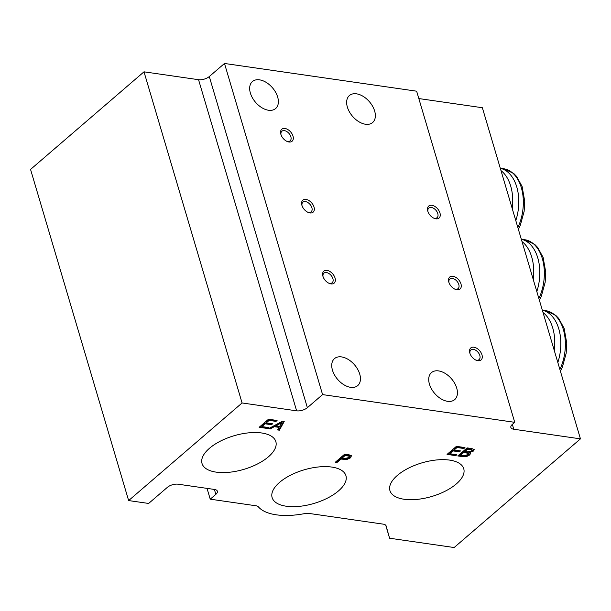 <?xml version="1.0" encoding="UTF-8"?>
<svg xmlns="http://www.w3.org/2000/svg" width="611" height="611" viewBox="0 0 611 611"><rect width="100%" height="100%" fill="white"/><g stroke="black" fill="none" stroke-linecap="round" stroke-linejoin="round"><path stroke-width="0.92" d="M293.005 136.1A7.912 4.957 49.3 0 0 284.993 128.478A7.912 4.957 49.3 0 0 280.854 134.244A7.912 4.957 49.3 0 0 280.884 134.351A7.912 4.957 49.3 0 0 287.01 141.401A7.912 4.957 49.3 0 0 293.005 136.1M286.506 141.149A6.331 3.964 49.3 0 0 290.141 140.828A6.331 3.964 49.3 0 0 290.859 136.734A6.331 3.964 49.3 0 0 286.796 131.541A6.331 3.964 49.3 0 0 281.877 131.235A6.331 3.964 49.3 0 0 281.022 134.779M314.023 207.06A7.912 4.957 49.3 0 0 306.012 199.43A7.912 4.957 49.3 0 0 301.872 205.204A7.912 4.957 49.3 0 0 301.903 205.311A7.912 4.957 49.3 0 0 308.028 212.353A7.912 4.957 49.3 0 0 314.023 207.06M307.524 212.109A6.331 3.964 49.3 0 0 311.159 211.788A6.331 3.964 49.3 0 0 311.877 207.687A6.331 3.964 49.3 0 0 307.814 202.501A6.331 3.964 49.3 0 0 302.903 202.188A6.331 3.964 49.3 0 0 302.04 205.731M439.943 212.934A7.912 4.957 49.3 0 0 431.924 205.311A7.912 4.957 49.3 0 0 427.784 211.078A7.912 4.957 49.3 0 0 427.815 211.185A7.912 4.957 49.3 0 0 433.94 218.234A7.912 4.957 49.3 0 0 439.943 212.934M433.436 217.99A6.331 3.964 49.3 0 0 437.071 217.669A6.331 3.964 49.3 0 0 437.789 213.567A6.331 3.964 49.3 0 0 433.734 208.374A6.331 3.964 49.3 0 0 428.815 208.068A6.331 3.964 49.3 0 0 427.952 211.612M460.961 283.894A7.912 4.957 49.3 0 0 452.942 276.271A7.912 4.957 49.3 0 0 448.802 282.038A7.912 4.957 49.3 0 0 448.833 282.145A7.912 4.957 49.3 0 0 454.958 289.194A7.912 4.957 49.3 0 0 460.961 283.894M454.454 288.942A6.331 3.964 49.3 0 0 458.09 288.621A6.331 3.964 49.3 0 0 458.808 284.527A6.331 3.964 49.3 0 0 454.752 279.334A6.331 3.964 49.3 0 0 449.833 279.028A6.331 3.964 49.3 0 0 448.97 282.572M335.042 278.013A7.912 4.957 49.3 0 0 327.03 270.39A7.912 4.957 49.3 0 0 322.891 276.157A7.912 4.957 49.3 0 0 322.921 276.264A7.912 4.957 49.3 0 0 329.046 283.313A7.912 4.957 49.3 0 0 335.042 278.013M328.542 283.069A6.331 3.964 49.3 0 0 332.178 282.748A6.331 3.964 49.3 0 0 332.896 278.647A6.331 3.964 49.3 0 0 328.833 273.453A6.331 3.964 49.3 0 0 323.922 273.148A6.331 3.964 49.3 0 0 323.059 276.691M481.98 354.854A7.912 4.957 49.3 0 0 473.96 347.224A7.912 4.957 49.3 0 0 469.821 352.998A7.912 4.957 49.3 0 0 469.851 353.105A7.912 4.957 49.3 0 0 475.977 360.146A7.912 4.957 49.3 0 0 481.98 354.854M475.473 359.902A6.331 3.964 49.3 0 0 479.108 359.581A6.331 3.964 49.3 0 0 479.826 355.48A6.331 3.964 49.3 0 0 475.77 350.294A6.331 3.964 49.3 0 0 470.852 349.981A6.331 3.964 49.3 0 0 469.989 353.525M279.548 482.392A38.493 17.513 163.5 0 0 272.048 497.308A38.493 17.513 163.5 0 0 299.107 506.382A38.493 17.513 163.5 0 0 338.509 490.9A38.493 17.513 163.5 0 0 345.857 475.45A38.493 17.513 163.5 0 0 318.377 466.972A38.493 17.513 163.5 0 0 279.548 482.392M397.356 475.419A38.493 17.513 163.5 0 0 389.856 490.343A38.493 17.513 163.5 0 0 416.916 499.408A38.493 17.513 163.5 0 0 456.325 483.927A38.493 17.513 163.5 0 0 463.665 468.477A38.493 17.513 163.5 0 0 436.185 459.999A38.493 17.513 163.5 0 0 397.356 475.419M209.451 448.306A38.493 17.513 163.5 0 0 201.951 463.222A38.493 17.513 163.5 0 0 229.01 472.295A38.493 17.513 163.5 0 0 268.42 456.814A38.493 17.513 163.5 0 0 275.76 441.363A38.493 17.513 163.5 0 0 248.28 432.886A38.493 17.513 163.5 0 0 209.451 448.306M359.726 374.085A17.811 11.151 49.3 0 0 348.308 359.489A17.811 11.151 49.3 0 0 334.477 358.619A17.811 11.151 49.3 0 0 332.453 370.151A17.811 11.151 49.3 0 0 343.871 384.747A17.811 11.151 49.3 0 0 357.702 385.617A17.811 11.151 49.3 0 0 359.726 374.085M456.715 388.077A17.811 11.151 49.3 0 0 445.297 373.481A17.811 11.151 49.3 0 0 431.465 372.611A17.811 11.151 49.3 0 0 429.434 384.143A17.811 11.151 49.3 0 0 440.859 398.739A17.811 11.151 49.3 0 0 454.691 399.609A17.811 11.151 49.3 0 0 456.715 388.077M277.654 97.012A17.811 11.151 49.3 0 0 266.236 82.416A17.811 11.151 49.3 0 0 252.404 81.546A17.811 11.151 49.3 0 0 250.38 93.078A17.811 11.151 49.3 0 0 261.798 107.673A17.811 11.151 49.3 0 0 275.63 108.544A17.811 11.151 49.3 0 0 277.654 97.012M374.642 111.011A17.811 11.151 49.3 0 0 363.224 96.408A17.811 11.151 49.3 0 0 349.393 95.537A17.811 11.151 49.3 0 0 347.361 107.07A17.811 11.151 49.3 0 0 358.787 121.673A17.811 11.151 49.3 0 0 372.618 122.536A17.811 11.151 49.3 0 0 374.642 111.011M418.825 98.554L482.362 107.727L580.45 438.858L454.141 547.532L389.589 538.222L386.114 525.934A7.912 3.597 -16.5 0 1 386.114 525.934L386.106 525.895M456.845 454.721L455.76 455.646L447.061 454.393L456.417 446.343L464.986 447.58L463.902 448.505L457.043 447.519L454.164 449.994L460.503 450.91L459.419 451.835L453.087 450.926L449.849 453.713L456.845 454.721M274.324 426.692L270.276 428.884L268.634 428.647L282.412 421.239L284.222 421.498L279.357 430.197L277.585 429.938L279.067 427.379L274.324 426.692L274.118 426.02L270.077 428.212L270.276 428.884M386.114 525.918A7.912 3.597 -16.5 0 0 383.204 524.139L308.861 513.408A7.912 3.597 -16.5 0 0 304.79 513.584A55.402 25.196 -16.5 0 1 258.415 506.893A7.912 3.597 -16.5 0 0 255.864 505.763L210.23 499.179L215.843 494.352A7.912 3.597 -16.5 0 0 217.371 491.229A7.912 3.597 -16.5 0 0 214.461 489.449L178.091 484.202A7.912 3.597 -16.5 0 0 167.353 487.349L148.641 503.449L128.638 500.569L242.078 402.962L296.633 410.829L198.552 79.697A7.912 3.597 163.5 0 0 209.29 76.543L224.489 63.468L416.641 91.192L514.729 422.323L512.392 424.34A7.912 3.597 -16.5 0 0 510.865 427.463A7.912 3.597 -16.5 0 0 513.775 429.243L580.45 438.858M514.729 422.323L322.577 394.599L307.371 407.682A7.912 3.597 -16.5 0 1 296.633 410.829M268.939 427.608L267.855 428.532L259.156 427.28L268.512 419.23L277.073 420.467L275.996 421.391L269.138 420.406L266.259 422.881L272.598 423.797L271.513 424.721L265.182 423.813L261.943 426.593L268.939 427.608M351.478 455.523L350.668 457.769L346.796 459.541L340.976 459.075L337.02 462.481L335.309 462.237L344.665 454.187L349.156 454.836L351.737 455.905M469.79 454.821C467.675 456.402 465.353 457.013 462.825 456.669L457.784 455.943L467.14 447.894L471.952 448.581L474.258 449.627L473.449 451.048L469.668 452.499L470.653 453.247L469.79 454.821L469.592 454.141C467.476 455.722 465.154 456.341 462.626 455.989L462.825 456.669M128.638 500.569L30.55 169.43L143.997 71.823L198.552 79.697M143.997 71.823L242.078 402.962M224.489 63.468L322.577 394.599M385.747 525.261L389.589 538.222M207.03 488.38L210.23 499.179M268.092 427.486L267.855 428.532M267.656 427.86L259.797 426.722M276.233 420.345L275.996 421.391M275.798 420.719L268.939 419.726L269.138 420.406M268.939 419.726L266.06 422.209L266.259 422.881M271.75 423.675L271.513 424.721M271.315 424.049L264.983 423.133L265.182 423.813M264.983 423.133L261.745 425.92L261.943 426.593M270.077 428.212L269.581 428.135M283.687 421.422L279.158 429.518L279.357 430.197M279.158 429.518L277.929 429.342M274.118 426.02L278.868 426.707L279.067 427.379M281.961 422.529L281.763 421.85L275.706 425.164L275.905 425.836L279.662 426.379L281.961 422.529L275.905 425.836M351.554 455.607L350.47 457.089L346.59 458.869L340.778 458.403L336.821 461.809L337.02 462.481M336.821 461.809L335.951 461.687M350.47 457.089L350.668 457.769M346.59 458.869L346.796 459.541M340.778 458.403L340.976 459.075M349.66 456.417L349.461 455.737L347.949 455.096L345.093 454.691L341.855 457.471L342.061 458.151L344.787 458.54L348.973 457.509L349.66 456.417L345.299 455.363L342.061 458.151M345.093 454.691L345.299 455.363M347.949 455.096L348.148 455.775M455.997 454.599L455.76 455.646M455.562 454.974L447.703 453.836M464.139 447.458L463.902 448.505M463.703 447.832L456.845 446.84L457.043 447.519M456.845 446.84L453.965 449.322L454.164 449.994M459.655 450.788L459.419 451.835M459.22 451.162L452.888 450.246L453.087 450.926M452.888 450.246L449.65 453.034L449.849 453.713M462.626 455.989L458.426 455.386M474.06 449.314L473.25 450.376L473.449 451.048M473.25 450.376L469.462 451.827M469.477 451.88L469.668 452.499M470.47 452.934L469.592 454.141M468.675 453.545L468.477 452.873L466.743 452.125L463.734 451.689L460.373 454.584L460.572 455.256L463.764 455.722L468.057 454.599L468.675 453.545L463.932 452.369L460.572 455.256M472.059 450.093L471.86 449.421L470.455 448.81L467.568 448.39L464.811 450.765L465.009 451.437L467.774 451.835L471.555 450.964L472.059 450.093L467.774 449.062L465.009 451.437M467.568 448.39L467.774 449.062M470.455 448.81L470.661 449.482M463.734 451.689L463.932 452.369M466.743 452.125L466.949 452.804M543.034 312.534A39.173 24.814 98.2 0 1 554.276 350.5M554.727 345.078A29.679 18.796 98.2 0 1 554.353 350.752M542.347 310.228A39.173 24.814 98.2 0 1 557.835 362.514M522.015 241.582A39.173 24.814 98.2 0 1 533.258 279.54M533.708 274.125A29.679 18.796 98.2 0 1 533.334 279.792M521.328 239.268A39.173 24.814 98.2 0 1 536.817 291.562M500.997 170.622A39.173 24.814 98.2 0 1 512.239 208.58M512.69 203.165A29.679 18.796 98.2 0 1 512.316 208.84M500.31 168.308A39.173 24.814 98.2 0 1 515.799 220.602M209.29 76.543L307.371 407.682M512.339 424.385L513.775 429.243M215.843 494.352L214.392 489.442M343.252 458.762L343.451 459.434M559.897 369.464A39.173 24.814 -81.8 0 0 545.791 310.678L542.331 310.182M538.879 298.504A39.173 24.814 -81.8 0 0 524.773 239.726L521.313 239.222M517.861 227.552A39.173 24.814 -81.8 0 0 503.754 168.766L500.294 168.269M545.791 310.678L555.766 315.375L558.653 318.362L564.144 328.382L566.771 343.245L566.183 353.234L562.364 367.158L560.424 371.251M524.773 239.726L534.747 244.423L537.634 247.402L543.126 257.422L545.753 272.292L545.165 282.282L541.346 296.198L539.406 300.291M503.754 168.766L513.729 173.463L516.616 176.442L522.107 186.47L524.734 201.332L524.146 211.322L520.328 225.238L518.388 229.339"/></g></svg>
